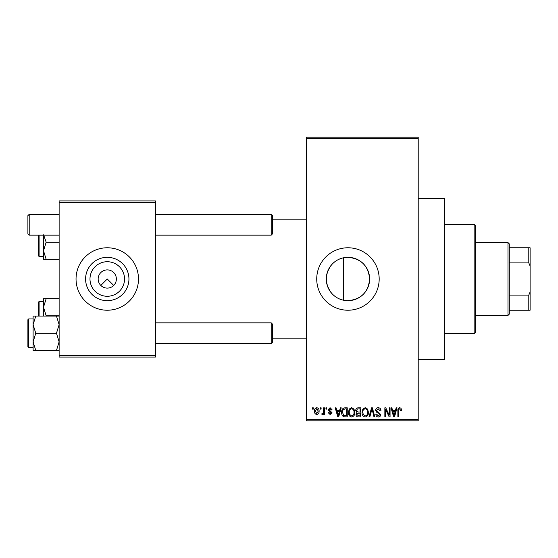 <?xml version="1.0" encoding="UTF-8"?>
<svg xmlns="http://www.w3.org/2000/svg" width="558" height="558" viewBox="0 0 558 558"><rect width="100%" height="100%" fill="white"/><g stroke="black" fill="none" stroke-linecap="round" stroke-linejoin="round"><path stroke-width="0.84" d="M331.668 264.701C324.561 274.201 324.561 283.736 331.668 293.299C335.972 298.07 341.405 300.532 347.955 300.678C361.138 299.402 368.357 292.176 369.633 279C368.35 265.817 361.124 258.591 347.955 257.322A21.678 21.678 0 0 0 326.277 279A21.678 21.678 0 0 0 347.955 300.678A21.678 21.678 0 0 0 369.633 279A21.678 21.678 0 0 0 347.955 257.322C341.419 257.461 335.993 259.923 331.668 264.701M347.955 247.773A31.227 31.227 0 0 0 316.728 279A31.227 31.227 0 0 0 347.955 310.227A31.227 31.227 0 0 0 379.182 279A31.227 31.227 0 0 0 347.955 247.773M100.824 285.438L107.262 279L113.706 285.438M418.214 198.334L444.231 198.334L444.231 359.666L418.214 359.666M418.214 138.489L418.214 420.816L306.321 420.816L306.321 137.184L418.214 137.184L418.214 138.489L306.321 138.489M306.321 219.154L272.492 219.154M306.321 338.846L272.492 338.846M107.262 296.277A17.277 17.277 0 0 1 89.984 279A17.277 17.277 0 0 1 107.262 261.723A17.277 17.277 0 0 1 124.539 279A17.277 17.277 0 0 1 107.262 296.277M107.262 269.891A9.109 9.109 0 0 0 98.159 279A9.109 9.109 0 0 0 107.262 288.109A9.109 9.109 0 0 0 116.371 279A9.109 9.109 0 0 0 107.262 269.891M107.262 257.322A21.678 21.678 0 0 0 85.59 279A21.678 21.678 0 0 0 107.262 300.678A21.678 21.678 0 0 0 128.94 279A21.678 21.678 0 0 0 107.262 257.322M107.262 247.773A31.227 31.227 0 0 0 76.041 279A31.227 31.227 0 0 0 107.262 310.227A31.227 31.227 0 0 0 138.489 279A31.227 31.227 0 0 0 107.262 247.773M320.278 409.105L320.278 407.8L321.108 407.8L321.108 409.105L320.278 409.105M323.591 411.239L323.591 407.8L324.421 407.8L324.421 414.427L323.591 414.427L323.591 413.366L322.601 414.545L321.813 414.189L322.05 413.241L322.65 413.359L323.438 412.592L323.591 411.239M325.956 409.105L325.956 407.8L326.786 407.8L326.786 409.105L325.956 409.105M328.083 409.823L330.085 407.682L332.108 409.816L331.278 409.935L330.029 408.63L328.913 409.656L331.989 412.655L330.12 414.545L328.202 412.655L329.032 412.536L330.092 413.597L331.159 412.787L328.083 409.823M339.627 410.521L340.345 407.8L341.21 407.8L338.692 416.91L337.827 416.91L335.184 407.8L336.049 407.8L336.767 410.521L339.627 410.521M351.624 407.682L353.995 409.112L354.818 412.236C354.993 414.817 353.925 416.414 351.617 417.028C349.35 416.435 348.283 414.873 348.429 412.348L349.252 409.077L351.624 407.682M365.225 407.682L367.596 409.112L368.42 412.236C368.594 414.817 367.534 416.414 365.218 417.028C362.951 416.435 361.884 414.873 362.03 412.348L362.853 409.077L365.225 407.682M399.744 407.682L401.042 408.33L401.537 410.521L400.707 410.639L399.702 408.749L398.817 409.439L398.698 416.91L397.868 416.91L397.868 410.73C397.666 409.07 398.286 408.051 399.744 407.682M306.321 419.511L418.214 419.511M395.455 410.521L396.173 407.8L397.038 407.8L394.52 416.91L393.648 416.91L391.005 407.8L391.876 407.8L392.588 410.521L395.455 410.521M389.233 415.089L389.233 407.8L390.063 407.8L390.063 416.91L389.177 416.91L385.683 409.607L385.683 416.91L384.86 416.91L384.86 407.8L385.745 407.8L389.233 415.089M375.632 410.325C375.722 408.679 376.58 407.793 378.212 407.682C380.005 407.877 380.919 408.902 380.954 410.758L380.124 410.876L378.136 408.749L376.462 410.311L380.716 414.531C380.661 416.073 379.872 416.903 378.359 417.028C376.755 416.868 375.925 415.961 375.869 414.308L376.699 414.189L378.338 415.961L379.886 414.503L379.628 413.576L376.887 412.495L375.632 410.325M368.971 416.91L371.572 407.8L372.381 407.8L374.837 416.91L373.979 416.91L372.026 408.868L369.835 416.91L368.971 416.91M355.76 410.479C355.774 408.763 356.618 407.877 358.285 407.8L360.845 407.8L360.845 416.91L358.278 416.91C356.827 416.854 356.074 416.087 355.997 414.622L356.89 412.711L355.76 410.479M341.684 412.404C341.468 409.816 342.514 408.282 344.816 407.8L347.243 407.8L347.243 416.91L343.616 416.742C342.166 415.724 341.524 414.28 341.684 412.404M314.482 411.183C314.321 409.286 315.089 408.121 316.791 407.682C318.465 408.107 319.232 409.251 319.092 411.113C319.239 412.983 318.472 414.127 316.791 414.545C315.13 414.134 314.363 413.018 314.482 411.183M312.473 409.105L312.473 407.8L313.303 407.8L313.303 409.105L312.473 409.105M59.127 200.936L155.403 200.936L155.403 202.24L59.127 202.24L59.127 200.936M155.403 355.76L155.403 357.064L59.127 357.064L59.127 355.76L155.403 355.76L155.403 202.24M59.127 355.76L59.127 202.24M394.401 414.238L395.176 411.588L392.874 411.588L394.025 415.961L394.401 414.238M365.211 415.961C366.983 415.473 367.778 414.224 367.589 412.223C367.701 410.346 366.913 409.188 365.232 408.749C363.495 409.223 362.707 410.43 362.86 412.376L363.209 414.434L365.211 415.961M360.022 415.843L360.022 413.122L357.594 413.213L356.827 414.468L358.578 415.843L360.022 415.843M360.022 412.062L360.022 408.868L357.406 408.979L356.59 410.472L358.382 412.062L360.022 412.062M351.61 415.961C353.381 415.473 354.177 414.224 353.988 412.223C354.1 410.346 353.312 409.188 351.624 408.749C349.894 409.223 349.106 410.43 349.259 412.376L349.608 414.434L351.61 415.961M346.42 415.843L346.42 408.868L344.928 408.868L342.842 410.193L342.514 412.418L343.77 415.661L346.42 415.843M338.58 414.238L339.348 411.588L337.046 411.588L338.197 415.961L338.58 414.238M316.811 413.597L318.269 411.12L316.77 408.63L315.312 411.12L316.811 413.597M474.154 333.642L474.154 224.358L475.458 225.655L475.458 332.345L474.154 333.642L444.231 333.642M474.154 224.358L444.231 224.358M343.533 257.782L343.533 300.218M33.103 324.665L33.103 341.838L35.761 333.252L33.103 324.665L35.761 316.079L33.103 316.079L33.103 324.665M28.681 347.564L27.9 346.783L27.9 319.72L28.681 318.939L28.681 347.564L33.103 347.564M59.127 316.079L56.47 316.079L59.127 324.665L56.47 333.252L35.761 333.252M56.47 316.079L35.761 316.079M56.47 333.252L59.127 341.838L56.47 350.424L35.761 350.424L33.103 341.838L33.103 350.424L35.761 350.424M56.47 350.424L59.127 350.424M59.127 315.821L46.168 315.821L43.51 307.235L43.51 316.079M38.307 316.079L38.307 302.29L39.088 301.508L39.088 316.079M59.127 298.649L43.51 298.649L43.51 307.235L46.168 298.649M39.088 235.155L39.088 256.492L38.307 255.71L38.307 235.155M59.127 242.179L46.168 242.179L43.573 234.82M59.127 259.351L46.168 259.351L43.51 250.765L46.168 242.179M43.51 234.82L43.51 259.351L46.168 259.351M271.195 322.845L272.492 324.149L272.492 342.361L271.195 343.658L271.195 322.845L155.403 322.845M29.204 235.155L27.9 233.851L27.9 215.639L29.204 214.342L29.204 235.155L59.127 235.155M272.492 215.639L272.492 233.851L271.195 235.155L271.195 214.342L272.492 215.639L271.195 214.342L155.403 214.342M507.982 242.57L509.287 243.874L509.287 314.126L507.982 315.43L507.982 242.57L475.458 242.57M509.287 247.773L530.1 247.773L530.1 310.227L528.796 310.227L528.796 295.091L530.1 292.008M509.287 295.091L528.796 295.091M530.1 265.992L528.796 262.909L528.796 247.773M509.287 262.909L528.796 262.909M509.287 310.227L528.796 310.227M28.681 318.939L33.103 318.939M39.088 301.508L43.51 301.508M39.088 256.492L43.51 256.492M271.195 343.658L155.403 343.658M29.204 214.342L59.127 214.342M155.403 235.155L271.195 235.155M507.982 315.43L475.458 315.43"/></g></svg>
